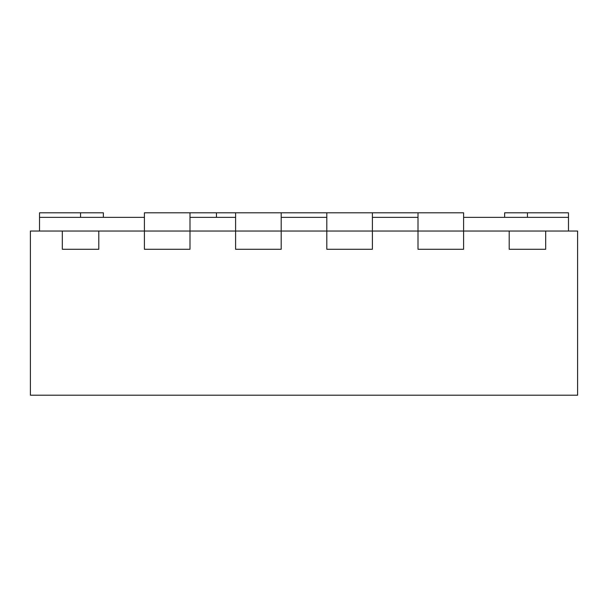 <?xml version="1.0" encoding="UTF-8"?>
<svg xmlns="http://www.w3.org/2000/svg" width="608" height="608" viewBox="0 0 608 608"><rect width="100%" height="100%" fill="white"/><g stroke="black" fill="none" stroke-linecap="round" stroke-linejoin="round"><path stroke-width="0.91" d="M103.36 217.36L103.36 212.8L39.52 212.8L39.52 217.36L144.4 217.36L144.4 231.04L62.32 231.04L62.32 249.28L62.32 231.04L30.4 231.04L30.4 395.2L577.6 395.2L577.6 231.04L509.2 231.04L509.2 249.28L509.2 231.04L463.6 231.04L463.6 217.36L568.48 217.36L568.48 231.04M216.448 212.8L372.4 212.8L372.4 231.04L372.4 217.36L418 217.36L418 231.04L372.4 231.04L372.4 249.28L326.8 249.28L372.4 249.28L372.4 231.04L281.2 231.04L281.2 249.28L235.6 249.28L281.2 249.28L281.2 231.04L190 231.04L190 249.28L144.4 249.28L190 249.28L190 231.04L144.4 231.04L144.4 249.28L144.4 212.8L216.448 212.8L216.448 217.36M281.2 212.8L281.2 231.04L281.2 217.36L326.8 217.36L326.8 249.28L326.8 212.8M190 212.8L190 231.04L190 217.36L235.6 217.36L235.6 249.28L235.6 212.8M62.32 249.28L98.8 249.28L62.32 249.28M98.8 231.04L98.8 249.28L98.8 231.04M418 231.04L418 249.28L463.6 249.28L418 249.28L418 212.8L463.6 212.8L463.6 249.28L463.6 231.04L418 231.04M545.68 249.28L509.2 249.28L545.68 249.28L545.68 231.04L545.68 249.28M39.52 217.36L39.52 231.04M372.4 212.8L418 212.8M568.48 217.36L568.48 212.8L504.64 212.8L504.64 217.36M527.44 212.8L527.44 217.36M80.56 212.8L80.56 217.36"/></g></svg>

